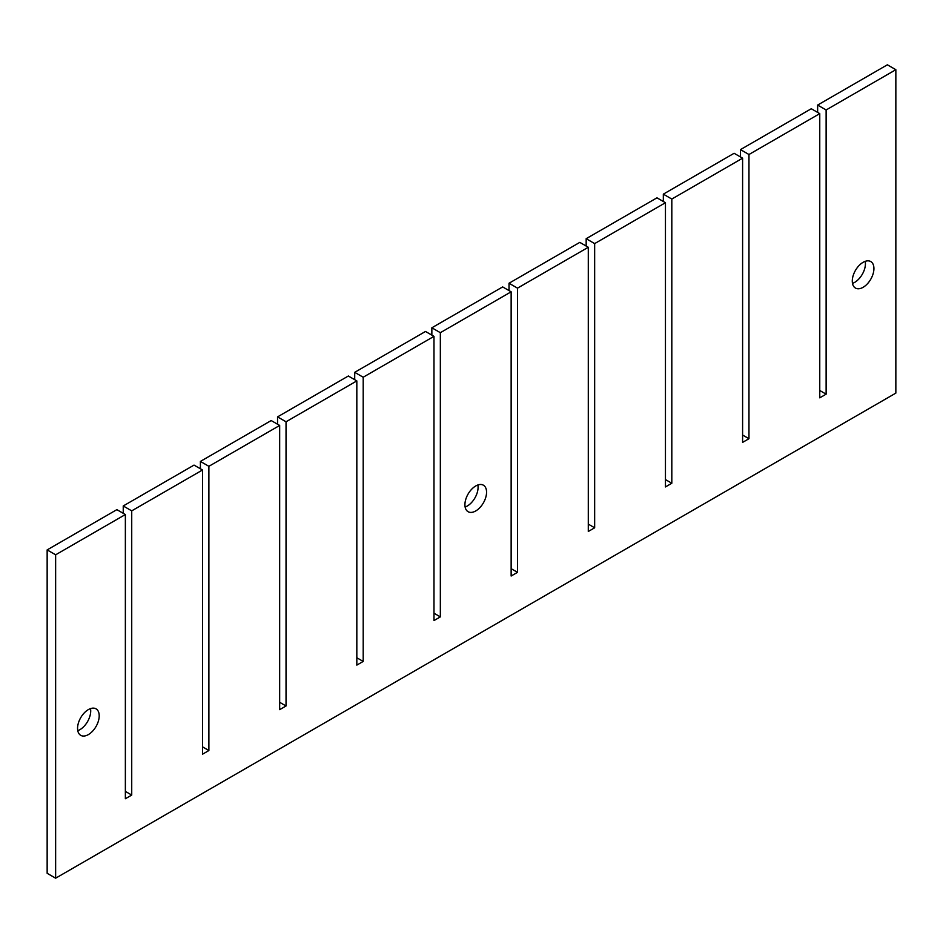<?xml version="1.0" encoding="UTF-8"?>
<svg xmlns="http://www.w3.org/2000/svg" width="943" height="943" viewBox="0 0 943 943"><rect width="100%" height="100%" fill="white"/><g stroke="black" fill="none" stroke-linecap="round" stroke-linejoin="round"><path stroke-width="1.41" d="M819.762 113.632L819.762 397.84L826.127 394.162L826.127 109.966L895.85 69.699L895.85 393.101L55.637 878.192L55.637 554.802L125.36 514.536L125.36 798.745L131.725 795.067L131.725 510.858L202.521 469.991L202.521 754.2L208.886 750.522L208.886 466.314L279.67 425.446L279.67 709.655L286.035 705.977L286.035 421.78L356.831 380.901L356.831 665.11L363.196 661.432L363.196 377.235L433.98 336.356L433.98 620.565L440.346 616.887L440.346 332.69L511.141 291.811L511.141 576.02L517.507 572.342L517.507 288.145L588.291 247.266L588.291 531.475L594.656 527.797L594.656 243.6L665.452 202.721L665.452 486.93L671.817 483.252L671.817 199.056L742.601 158.176L742.601 442.385L748.966 438.707L748.966 154.511L819.762 113.632L811.275 108.74L740.479 149.607L748.966 154.511M77.562 728.338A15.3 8.841 120 0 0 80.733 735.34A15.3 8.841 120 0 0 92.52 731.249A15.3 8.841 120 0 0 99.204 715.843A15.3 8.841 120 0 0 96.033 708.841A15.3 8.841 120 0 0 84.233 712.943A15.3 8.841 120 0 0 77.562 728.338M486.564 492.199A15.3 8.841 120 0 0 483.394 485.197A15.3 8.841 120 0 0 471.606 489.299A15.3 8.841 120 0 0 464.923 504.694A15.3 8.841 120 0 0 468.093 511.707A15.3 8.841 120 0 0 479.881 507.605A15.3 8.841 120 0 0 486.564 492.199M873.925 268.555A15.3 8.841 120 0 0 870.754 261.553A15.3 8.841 120 0 0 858.967 265.655A15.3 8.841 120 0 0 852.283 281.049A15.3 8.841 120 0 0 855.454 288.063A15.3 8.841 120 0 0 867.254 283.961A15.3 8.841 120 0 0 873.925 268.555M740.479 149.607L740.479 156.951M742.601 435.029L748.966 438.707M671.817 199.056L663.33 194.152L734.114 153.285L742.601 158.176M663.33 194.152L663.33 201.496M665.452 479.574L671.817 483.252M665.452 202.721L656.965 197.83L586.169 238.697L594.656 243.6M586.169 238.697L586.169 246.04M588.291 524.119L594.656 527.797M517.507 288.145L509.02 283.242L579.804 242.375L588.291 247.266M509.02 283.242L509.02 290.585M511.141 568.664L517.507 572.342M440.346 332.69L431.859 327.787L502.654 286.92L511.141 291.811M431.859 327.787L431.859 335.13M433.98 613.209L440.346 616.887M363.196 377.235L354.709 372.332L425.493 331.464L433.98 336.356M354.709 372.332L354.709 379.675M356.831 657.754L363.196 661.432M286.035 421.78L277.548 416.877L348.344 376.009L356.831 380.901M277.548 416.877L277.548 424.22M279.67 702.299L286.035 705.977M208.886 466.314L200.399 461.422L271.183 420.554L279.67 425.446M200.399 461.422L200.399 468.765M202.521 746.844L208.886 750.522M202.521 469.991L194.034 465.099L123.238 505.967L131.725 510.858M123.238 505.967L123.238 513.31M125.36 791.389L131.725 795.067M55.637 878.192L47.15 873.301L47.15 549.899L116.873 509.644L125.36 514.536M47.15 549.899L55.637 554.802M826.127 109.966L817.64 105.062L887.363 64.808L895.85 69.699M817.64 105.062L817.64 112.406M819.762 390.485L826.127 394.162M852.496 283.383A15.3 8.841 120 0 0 865.438 263.663A15.3 8.841 120 0 0 865.226 261.329M465.135 507.028A15.3 8.841 120 0 0 478.077 487.307A15.3 8.841 120 0 0 477.865 484.973M77.774 730.672A15.3 8.841 120 0 0 90.717 710.939A15.3 8.841 120 0 0 90.504 708.617"/></g></svg>
